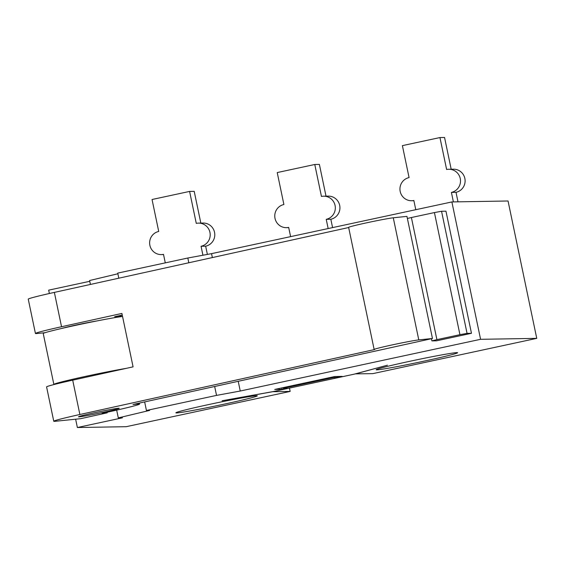<?xml version="1.0" encoding="UTF-8"?>
<svg xmlns="http://www.w3.org/2000/svg" width="565" height="565" viewBox="0 0 565 565"><rect width="100%" height="100%" fill="white"/><g stroke="black" fill="none" stroke-linecap="round" stroke-linejoin="round"><path stroke-width="0.85" d="M326.012 196.147L319.38 164.408L314.776 164.486L277.224 172.565L283.898 204.516A11.703 11.519 -91 0 0 286.49 227.667A11.703 11.519 -91 0 0 288.68 227.413L290.608 236.636M332.58 227.603L330.836 219.255A11.703 11.519 -91 0 0 328.251 196.112L323.646 196.189A11.703 11.519 -91 0 0 321.45 196.443L314.776 164.486M328.159 228.557L326.231 219.333L330.836 219.255M326.231 219.333A11.703 11.519 -91 0 0 323.646 196.189M451.181 169.218L444.556 137.479L439.951 137.556L402.393 145.636L409.074 177.587A11.703 11.519 -91 0 0 411.659 200.737A11.703 11.519 -91 0 0 413.855 200.483L415.784 209.707M457.996 201.832L456.012 192.326A11.703 11.519 -91 0 0 453.42 169.182L448.815 169.26A11.703 11.519 -91 0 0 446.625 169.507L439.951 137.556M453.391 201.91L451.407 192.404L456.012 192.326M451.407 192.404A11.703 11.519 -91 0 0 448.815 169.26M45.101 332.686L37.382 333.477A39.006 1.321 -11.8 0 1 35.425 333.47A39.006 1.321 -11.8 0 1 61.543 326.732L121.913 313.427L133.079 366.855L72.701 380.16A39.006 1.321 168.2 0 0 46.584 386.898L53.76 421.236A39.006 1.321 -11.8 0 1 79.877 414.505L374.644 349.53A23.405 0.791 -11.8 0 1 374.143 349.474A23.405 0.791 -11.8 0 1 393.304 344.671A23.405 0.791 -11.8 0 1 418.785 339.897L432.458 338.491L406.948 216.381L393.275 217.786A23.405 0.791 168.2 0 0 367.794 222.568A23.405 0.791 168.2 0 0 348.633 227.363L374.143 349.474M122.259 315.058L114.66 316.732L119.166 316.266A41.605 1.405 -11.8 0 1 121.249 316.273A41.605 1.405 -11.8 0 1 120.366 316.767M97.088 320.913A20.806 0.706 168.2 0 0 77.928 324.614A20.806 0.706 168.2 0 0 61.5 328.498M432.458 338.491L132.994 404.498L137.5 404.032A41.605 1.405 -11.8 0 1 139.583 404.046A41.605 1.405 -11.8 0 1 111.729 411.228L102.067 413.354L107.216 412.831L107.096 412.252M107.216 412.831L80.654 418.686L55.716 421.243A39.006 1.321 -11.8 0 1 53.76 421.236M348.669 227.526L54.367 292.395A39.006 1.321 168.2 0 0 28.25 299.132L35.425 333.47M118.177 408.29A20.806 0.706 -11.8 0 1 119.222 408.297A20.806 0.706 -11.8 0 1 99.002 413.241A20.806 0.706 -11.8 0 1 78.493 416.808A20.806 0.706 -11.8 0 1 95.527 412.535A20.806 0.706 -11.8 0 1 118.177 408.29M200.836 223.076L194.205 191.344L189.6 191.422L152.049 199.502L158.723 231.452A11.703 11.519 -91 0 0 161.315 254.596A11.703 11.519 -91 0 0 163.504 254.349L165.284 262.866M207.383 254.412L205.66 246.192A11.703 11.519 -91 0 0 203.075 223.041L198.47 223.119A11.703 11.519 -91 0 0 196.274 223.373L189.6 191.422M202.934 255.232L201.062 246.269L205.66 246.192M201.062 246.269A11.703 11.519 -91 0 0 198.47 223.119M333.039 376.897L333.477 377.533L283.411 388.303L282.966 387.668M281.794 387.922L282.083 389.32L287.091 388.24L283.411 388.303M536.75 338.364L508.048 200.992L451.88 201.938L480.582 339.311L536.75 338.364L372.773 373.642L355.265 373.875M289.464 388.099L290.156 391.418L272.662 391.714L222.144 400.755L273.912 391.439L354.022 374.207L387.378 365.209L355.279 373.938M144.654 401.927L146.434 410.473L149.619 410.416L118.297 417.895L122.436 417.825L77.377 427.521L126.179 426.695L290.156 391.418M333.477 377.533L337.164 377.469L336.952 376.481M456.93 352.617A41.605 1.405 -11.8 0 1 457.594 352.722A41.605 1.405 -11.8 0 1 417.161 362.61A41.605 1.405 -11.8 0 1 376.142 369.743A41.605 1.405 -11.8 0 1 413.029 360.604A41.605 1.405 -11.8 0 1 456.93 352.617M256.651 395.705A41.605 1.405 -11.8 0 1 257.315 395.811A41.605 1.405 -11.8 0 1 216.882 405.698A41.605 1.405 -11.8 0 1 175.863 412.831A41.605 1.405 -11.8 0 1 212.751 403.693A41.605 1.405 -11.8 0 1 256.651 395.705M282.083 389.32L274.717 389.44L334.805 376.516L342.171 376.389L337.164 377.469M411.398 217.525L434.429 212.574L459.938 334.685L467.057 333.371L441.548 211.261L445.962 211.19L471.471 333.294L436.427 340.836L431.907 340.893L436.907 339.636L411.398 217.525L407.386 218.457M441.548 211.261L434.429 212.574M459.938 334.685L436.907 339.636M471.471 333.294L467.057 333.371M122.556 316.499A41.605 1.405 168.2 0 0 77.236 324.995A41.605 1.405 168.2 0 0 43.23 333.52L53.859 384.398A41.605 1.405 -11.8 0 1 80.562 377.469A41.605 1.405 -11.8 0 1 125.84 368.444M49.381 293.503L48.675 290.149L89.757 281.306M451.88 201.938L211.543 253.643L187.834 258.014L117.739 273.1L118.798 278.192M90.414 284.449L89.595 280.523L117.88 273.771M118.297 417.895L116.672 410.126M77.377 427.521L75.639 419.202M480.582 339.311L240.245 391.022L216.536 395.394L146.434 410.473M187.834 258.014L188.823 262.753M214.672 386.495L216.536 395.394M211.543 253.643L212.362 257.569M238.218 381.304L240.245 391.022M137.5 404.032L137.394 403.53M119.166 316.266L119.06 315.764M79.877 414.505L72.701 380.16M61.543 326.732L54.367 292.395M418.785 339.897L393.275 217.786M286.49 227.667L288.722 227.631M411.659 200.737L413.898 200.695M139.386 403.085L139.583 404.046M121.051 315.319L121.249 316.273M161.315 254.596L163.553 254.561M431.907 340.893L431.448 338.718"/></g></svg>
